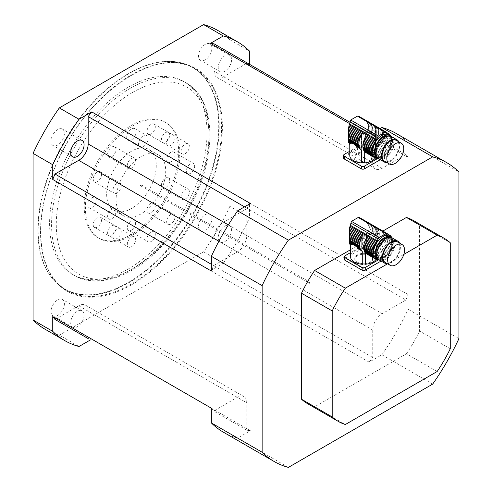 <?xml version="1.0" encoding="UTF-8"?>
<svg xmlns="http://www.w3.org/2000/svg" width="492" height="492" viewBox="0 0 492 492"><rect width="100%" height="100%" fill="white"/><g stroke="black" fill="none" stroke-linecap="round" stroke-linejoin="round"><path stroke-width="0.37" stroke-dasharray="2.46 1.84" d="M375.839 140.405L376.466 140.767A13.911 8.032 -60 0 1 376.318 141.069L376.011 141.721L375.525 138.898L376.946 139.716A13.911 8.032 -60 0 0 377.401 138.572A1.894 1.095 -60 0 1 377.758 137.508L374.246 135.478L374.996 137.182L377.401 138.572M375.525 138.898L374.996 137.182M376.466 140.767A1.894 1.095 -60 0 1 376.946 139.716M374.246 135.478C373.084 133.227 371.54 132.336 369.615 132.803L366.657 131.093L367.339 130.165L378.071 136.358A13.911 8.032 -60 0 1 377.758 137.508M367.339 130.165L367.838 129.279L378.293 135.318A1.894 1.095 -60 0 0 378.071 136.358M367.838 129.279L368.225 128.295L378.459 134.205A13.911 8.032 -60 0 1 378.293 135.318M368.225 128.295L368.416 127.366L378.539 133.215A1.894 1.095 -60 0 0 378.459 134.205M368.416 127.366L368.416 126.081L378.539 131.93A13.911 8.032 -60 0 1 378.539 133.215M368.416 126.081L368.225 125.116L378.459 131.026A1.894 1.095 -60 0 0 378.539 131.93M368.225 125.116L367.838 124.076L378.293 130.109A13.911 8.032 -60 0 1 378.459 131.026M367.838 124.076L367.339 123.123L378.071 129.322A1.894 1.095 -60 0 0 378.293 130.109M367.339 123.123L366.657 122.133L377.758 128.541A13.911 8.032 -60 0 1 378.071 129.322M366.657 122.133L365.919 121.26L377.401 127.889A1.894 1.095 -60 0 0 377.758 128.541M365.919 121.26L365.015 120.38L376.946 127.268A13.911 8.032 -60 0 1 377.401 127.889M376.798 127.2L364.117 119.636L376.466 126.77A1.894 1.095 -60 0 0 376.798 127.2A1.894 1.095 -60 0 0 376.946 127.268M364.117 119.636L376.318 126.641A13.911 8.032 -60 0 1 376.466 126.77M363.078 118.929L375.703 126.333M375.581 126.161L387.579 133.258M359.843 148.836L359.074 148.393M350.273 143.313L349.953 143.344L350.273 143.313M349.757 143.344L349.953 143.049L348.933 142.852L349.707 143.301M350.261 142.834L349.209 142.871L350.261 142.834L351.755 141.905M353.57 140.847L353.908 140.65L353.57 140.847M356.841 138.984L365.439 134.402L369.615 132.803M376.011 141.721L376.011 154.519A2.786 1.605 0 0 0 375.501 155.441A2.786 1.605 0 0 0 375.974 156.339A13.192 7.614 180 0 1 375.23 158.037M349.707 144.42A13.192 7.614 180 0 1 349.769 143.67L349.769 154.58A13.192 7.614 180 0 1 361.595 147.754L361.595 136.844A13.192 7.614 180 0 1 364.203 136.844L364.203 147.754A13.192 7.614 180 0 1 376.011 154.519M349.978 142.674L350.648 142.582M350.464 142.477L351.177 142.256M351.706 141.874L351.073 142.194M373.311 150.829L371.884 151.8L381.571 157.397A13.911 8.032 -60 0 0 382.241 157.01A1.894 1.095 -60 0 1 383.065 156.462L373.311 150.829L374.037 150.066L383.944 155.786A13.911 8.032 -60 0 1 383.065 156.462M372.555 151.413L382.241 157.01M375.531 147.2L374.615 149.248L384.744 155.091A13.911 8.032 -60 0 0 385.58 154.26A1.894 1.095 -60 0 1 386.331 153.436L375.531 147.2L375.845 145.976L387.112 152.483A13.911 8.032 -60 0 1 386.331 153.436M375.144 148.24L385.58 154.26M359.111 137.723L357.998 138.338M361.54 136.401L360.98 136.075L359.947 136.801L360.359 137.04M375.974 156.339L375.974 145.085L387.794 151.554A13.911 8.032 -60 0 0 388.483 150.503A1.894 1.095 -60 0 1 389.067 149.5L379.775 144.131L380.254 143.338A13.911 8.032 120 0 0 380.402 143.043L389.652 148.381A13.911 8.032 -60 0 1 389.067 149.5M377.542 145.638L378.945 144.999L388.483 150.503M364.086 135.072L363.078 134.494L362.081 135.263L362.856 135.706M366.718 133.812L365.015 132.834L364.117 133.639L365.439 134.402M381.337 140.841A13.911 8.032 120 0 1 380.882 141.991L390.131 147.329A13.911 8.032 -60 0 0 390.587 146.179A1.894 1.095 -60 0 1 390.943 145.122L381.694 139.777A1.894 1.095 120 0 0 381.337 140.841L390.587 146.179M366.657 131.093L365.919 131.936L368.157 133.234M375.507 156.942A12.804 7.392 120 0 0 388.311 149.55A12.804 7.392 120 0 0 388.311 134.765M390.623 136.21A12.804 7.392 -60 0 1 391.614 146.653A12.804 7.392 -60 0 1 383.483 157.212A12.804 7.392 -60 0 1 377.918 158.221M365.796 152.588L374.769 157.772M376.466 158.356L364.64 151.622L376.023 158.35M378.231 158.51L367.795 152.483L365.242 151.862L376.589 158.412M366.681 152.317L377.481 158.547M367.795 152.483L368.951 152.52L379.074 158.363A13.911 8.032 -60 0 1 378.268 158.504M379.074 158.363A1.894 1.095 -60 0 1 379.873 158.141L369.966 152.422L368.951 152.52M369.966 152.422L370.999 152.163L380.753 157.797A13.911 8.032 -60 0 1 379.873 158.141M380.753 157.797A1.894 1.095 -60 0 1 381.571 157.397M371.884 151.8L370.999 152.163M383.944 155.786A1.894 1.095 -60 0 1 384.744 155.091M374.615 149.248L374.037 150.066M356.737 138.922L357.819 138.234M358.834 137.563L359.947 136.801M387.112 152.483A1.894 1.095 -60 0 1 387.794 151.554M375.974 145.085L375.845 145.976M360.98 136.075L362.081 135.263M378.945 144.999L379.775 144.131M363.078 134.494L364.117 133.639M389.652 148.381A1.894 1.095 -60 0 1 390.131 147.329M380.882 141.991A1.894 1.095 120 0 0 380.402 143.043M365.015 132.834L365.919 131.936M381.694 139.777A13.911 8.032 120 0 0 382.007 138.633L391.257 143.971A13.911 8.032 -60 0 1 390.943 145.122M391.257 143.971A1.894 1.095 -60 0 1 391.478 142.926L382.229 137.588A1.894 1.095 120 0 0 382.007 138.633M382.229 137.588A13.911 8.032 120 0 0 382.395 136.481L391.644 141.819A13.911 8.032 -60 0 1 391.478 142.926M391.644 141.819A1.894 1.095 -60 0 1 391.724 140.829L382.475 135.484A1.894 1.095 120 0 0 382.395 136.481M382.475 135.484A13.911 8.032 120 0 0 382.475 134.199L391.724 139.537A13.911 8.032 -60 0 1 391.724 140.829M391.724 139.537A1.894 1.095 -60 0 1 391.644 138.639L382.395 133.301A1.894 1.095 120 0 0 382.475 134.199M382.395 133.301A13.911 8.032 120 0 0 382.229 132.385L391.478 137.723A13.911 8.032 -60 0 1 391.644 138.639M391.478 137.723A1.894 1.095 -60 0 1 391.257 136.936L382.007 131.598A1.894 1.095 120 0 0 382.229 132.385M382.007 131.598A13.911 8.032 120 0 0 381.694 130.81L390.943 136.155M391.042 136.376A13.911 8.032 -60 0 1 391.257 136.936M381.694 130.81A1.894 1.095 120 0 1 381.337 130.159L390.587 135.503M381.337 130.159A13.911 8.032 120 0 0 380.882 129.537L389.849 134.716M380.882 129.537A1.894 1.095 120 0 1 380.734 129.476A1.894 1.095 120 0 1 380.402 129.039L389.652 134.384M380.402 129.039A13.911 8.032 120 0 0 380.254 128.916L386.909 132.686M376.755 127.016L386.952 132.729M386.423 132.25L358.957 116.389L387.382 133.117M385.058 157.212A11.691 6.747 120 0 0 392.69 146.911A11.691 6.747 120 0 0 390.9 137.545A11.691 6.747 120 0 0 379.209 144.297A11.691 6.747 120 0 0 379.209 157.797A11.691 6.747 120 0 0 385.058 157.212M376.423 155.804A11.691 6.747 120 0 0 377.635 156.886A11.691 6.747 120 0 0 383.483 156.308A11.691 6.747 120 0 0 391.115 146.007A11.691 6.747 120 0 0 389.326 136.641A11.691 6.747 120 0 0 387.782 136.13M391.46 136.585A12.804 7.392 -60 0 1 393.422 146.844A12.804 7.392 -60 0 1 385.058 158.123A12.804 7.392 -60 0 1 378.656 158.756M384.584 161.216A11.968 6.906 120 0 0 390.568 160.626A11.968 6.906 120 0 0 398.385 150.078A11.968 6.906 120 0 0 396.552 140.491M398.821 141.801A12.804 7.392 -60 0 1 390.568 161.302A12.804 7.392 -60 0 1 386.853 162.526M364.474 144.562A2.226 1.285 0 0 0 361.325 144.562L361.325 147.286A2.226 1.285 180 0 1 364.474 147.286L364.474 144.562L381.552 154.42L381.552 157.151A2.226 1.285 180 0 1 382.204 158.055A2.226 1.285 180 0 1 381.552 158.965L380.285 159.697M364.474 147.286L381.552 157.151M381.552 158.965L381.552 156.241L377.671 158.479M361.325 147.286L344.24 157.151L344.24 154.42M361.325 144.562L349.769 151.228M349.769 154.58A2.786 1.605 180 0 1 350.095 155.331A2.786 1.605 180 0 1 349.769 156.081M361.595 147.754A2.786 1.605 0 0 0 364.203 147.754M381.552 156.241A2.226 1.285 0 0 0 382.204 155.331A2.226 1.285 0 0 0 381.552 154.42M369.197 154.42A8.905 5.141 0 0 0 359.486 153.307A8.905 5.141 0 0 0 353.988 158.055A8.905 5.141 0 0 0 362.899 163.196A8.905 5.141 0 0 0 371.804 158.055A8.905 5.141 0 0 0 369.197 154.42M343.588 158.055A2.226 1.285 180 0 1 344.24 157.151M361.595 136.844A2.786 1.605 0 0 0 364.203 136.844M349.769 143.67A2.786 1.605 180 0 1 350.095 144.42A2.786 1.605 180 0 1 349.769 145.177M369.197 153.51A8.905 5.141 0 0 0 359.486 152.397A8.905 5.141 0 0 0 353.988 157.151A8.905 5.141 0 0 0 362.899 162.292A8.905 5.141 0 0 0 371.804 157.151A8.905 5.141 0 0 0 369.197 153.51M376.626 241.757L377.253 242.119A13.911 8.032 -60 0 1 377.106 242.415L376.798 243.066L376.312 240.244L377.733 241.068A13.911 8.032 -60 0 0 378.188 239.918A1.894 1.095 -60 0 1 378.545 238.854L375.033 236.83L375.783 238.528L378.188 239.918M376.312 240.244L375.783 238.528M377.253 242.119A1.894 1.095 -60 0 1 377.733 241.068M375.033 236.83C373.871 234.573 372.327 233.682 370.402 234.155L367.444 232.445L368.127 231.511L378.858 237.71A13.911 8.032 -60 0 1 378.545 238.854M368.127 231.511L368.625 230.631L379.08 236.664A1.894 1.095 -60 0 0 378.858 237.71M368.625 230.631L369.012 229.647L379.246 235.557A13.911 8.032 -60 0 1 379.08 236.664M369.012 229.647L369.203 228.718L379.326 234.561A1.894 1.095 -60 0 0 379.246 235.557M369.203 228.718L369.203 227.427L379.326 233.276A13.911 8.032 -60 0 1 379.326 234.561M369.203 227.427L369.012 226.468L379.246 232.378A1.894 1.095 -60 0 0 379.326 233.276M369.012 226.468L368.625 225.422L379.08 231.461A13.911 8.032 -60 0 1 379.246 232.378M368.625 225.422L368.127 224.475L378.858 230.674A1.894 1.095 -60 0 0 379.08 231.461M368.127 224.475L367.444 223.479L378.545 229.887A13.911 8.032 -60 0 1 378.858 230.674M367.444 223.479L366.706 222.605L378.188 229.235A1.894 1.095 -60 0 0 378.545 229.887M366.706 222.605L365.802 221.726L377.733 228.614A13.911 8.032 -60 0 1 378.188 229.235M377.585 228.552L364.904 220.988L377.253 228.116A1.894 1.095 -60 0 0 377.585 228.552A1.894 1.095 -60 0 0 377.733 228.614M364.904 220.988L377.106 227.993A13.911 8.032 -60 0 1 377.253 228.116M363.865 220.281L376.491 227.685M376.368 227.513L388.366 234.61M360.63 250.188L359.861 249.739M351.06 244.659L350.741 244.696L351.06 244.659M350.562 244.542L349.541 244.112L350.562 244.542M351.048 244.18L349.997 244.216L351.048 244.18L352.543 243.257M354.357 242.199L354.695 241.996L354.357 242.199M357.629 240.336L366.226 235.754L370.402 234.155M376.798 243.066L376.798 255.865A2.786 1.605 0 0 0 376.288 256.793A2.786 1.605 0 0 0 376.761 257.685A13.192 7.614 180 0 1 376.017 259.382M350.495 245.772A13.192 7.614 180 0 1 350.556 245.016L350.556 255.926A13.192 7.614 180 0 1 362.383 249.1L362.383 238.19A13.192 7.614 180 0 1 364.99 238.19L364.99 249.1A13.192 7.614 180 0 1 376.798 255.865M350.765 244.02L351.436 243.934M351.251 243.829L351.964 243.608M352.493 243.226L351.86 243.546M374.098 252.181L372.672 253.152L382.358 258.743A13.911 8.032 -60 0 0 383.028 258.355A1.894 1.095 -60 0 1 383.852 257.814L374.098 252.181L374.824 251.418L384.732 257.138A13.911 8.032 -60 0 1 383.852 257.814M373.342 252.765L383.028 258.355M376.318 248.552L375.402 250.594L385.531 256.437A13.911 8.032 -60 0 0 386.368 255.612A1.894 1.095 -60 0 1 387.118 254.788L376.318 248.552L376.632 247.328L387.899 253.835A13.911 8.032 -60 0 1 387.118 254.788M375.931 249.585L386.368 255.612M359.898 239.069L358.785 239.684M362.327 237.747L361.768 237.421L360.734 238.153L361.146 238.386M376.761 257.685L376.761 246.43L388.582 252.9A13.911 8.032 -60 0 0 389.27 251.849A1.894 1.095 -60 0 1 389.855 250.846L380.562 245.477L381.042 244.69A13.911 8.032 120 0 0 381.189 244.389L390.439 249.727A13.911 8.032 -60 0 1 389.855 250.846M378.33 246.99L379.732 246.344L389.27 251.849M364.873 236.424L363.865 235.84L362.868 236.609L363.643 237.058M367.506 235.164L365.802 234.18L364.904 234.985L366.226 235.754M382.124 242.193A13.911 8.032 120 0 1 381.669 243.337L390.919 248.681A13.911 8.032 -60 0 0 391.374 247.531A1.894 1.095 -60 0 1 391.73 246.467L382.481 241.129A1.894 1.095 120 0 0 382.124 242.193L391.374 247.531M367.444 232.445L366.706 233.288L368.945 234.579M376.294 258.288A12.804 7.392 120 0 0 389.098 250.895A12.804 7.392 120 0 0 389.098 236.117M391.411 237.562A12.804 7.392 -60 0 1 392.401 247.999A12.804 7.392 -60 0 1 384.27 258.564A12.804 7.392 -60 0 1 378.705 259.567M366.583 253.94L375.556 259.118M377.253 259.702L365.427 252.974L376.811 259.696M379.018 259.856L368.582 253.829L366.03 253.208L377.376 259.758M367.469 253.663L378.268 259.899M368.582 253.829L369.738 253.866L379.861 259.714A13.911 8.032 -60 0 1 379.055 259.856M379.861 259.714A1.894 1.095 -60 0 1 380.66 259.487L370.753 253.767L369.738 253.866M370.753 253.767L371.786 253.515L381.54 259.149A13.911 8.032 -60 0 1 380.66 259.487M381.54 259.149A1.894 1.095 -60 0 1 382.358 258.743M372.672 253.152L371.786 253.515M384.732 257.138A1.894 1.095 -60 0 1 385.531 256.437M375.402 250.594L374.824 251.418M357.524 240.274L358.606 239.579M359.621 238.909L360.734 238.153M387.899 253.835A1.894 1.095 -60 0 1 388.582 252.9M376.761 246.43L376.632 247.328M361.768 237.421L362.868 236.609M379.732 246.344L380.562 245.477M363.865 235.84L364.904 234.985M390.439 249.727A1.894 1.095 -60 0 1 390.919 248.681M381.669 243.337A1.894 1.095 120 0 0 381.189 244.389M365.802 234.18L366.706 233.288M382.481 241.129A13.911 8.032 120 0 0 382.794 239.979L392.044 245.323A13.911 8.032 -60 0 1 391.73 246.467M392.044 245.323A1.894 1.095 -60 0 1 392.265 244.278L383.016 238.94A1.894 1.095 120 0 0 382.794 239.979M383.016 238.94A13.911 8.032 120 0 0 383.182 237.827L392.432 243.171A13.911 8.032 -60 0 1 392.265 244.278M392.432 243.171A1.894 1.095 -60 0 1 392.511 242.175L383.262 236.837A1.894 1.095 120 0 0 383.182 237.827M383.262 236.837A13.911 8.032 120 0 0 383.262 235.551L392.511 240.889A13.911 8.032 -60 0 1 392.511 242.175M392.511 240.889A1.894 1.095 -60 0 1 392.432 239.991L383.182 234.647A1.894 1.095 120 0 0 383.262 235.551M383.182 234.647A13.911 8.032 120 0 0 383.016 233.731L392.265 239.069A13.911 8.032 -60 0 1 392.432 239.991M392.265 239.069A1.894 1.095 -60 0 1 392.044 238.282L382.794 232.944A1.894 1.095 120 0 0 383.016 233.731M382.794 232.944A13.911 8.032 120 0 0 382.481 232.162L391.73 237.501M391.829 237.722A13.911 8.032 -60 0 1 392.044 238.282M382.481 232.162A1.894 1.095 120 0 1 382.124 231.511L391.374 236.849M382.124 231.511A13.911 8.032 120 0 0 381.669 230.889L390.636 236.062M381.669 230.889A1.894 1.095 120 0 1 381.521 230.822A1.894 1.095 120 0 1 381.189 230.391L390.439 235.73M381.189 230.391A13.911 8.032 120 0 0 381.042 230.262L387.696 234.038M377.542 228.362L387.739 234.075M387.21 233.595L359.744 217.741L388.17 234.469M385.845 258.564A11.691 6.747 120 0 0 393.477 248.263A11.691 6.747 120 0 0 391.687 238.897A11.691 6.747 120 0 0 379.996 245.643A11.691 6.747 120 0 0 379.996 259.143A11.691 6.747 120 0 0 385.845 258.564M377.21 257.15A11.691 6.747 120 0 0 378.422 258.232A11.691 6.747 120 0 0 384.27 257.654A11.691 6.747 120 0 0 391.903 247.353A11.691 6.747 120 0 0 390.113 237.987A11.691 6.747 120 0 0 388.569 237.476M392.247 237.931A12.804 7.392 -60 0 1 394.209 248.189A12.804 7.392 -60 0 1 385.845 259.475A12.804 7.392 -60 0 1 379.443 260.108M385.371 262.562A11.968 6.906 120 0 0 391.355 261.972A11.968 6.906 120 0 0 399.172 251.424A11.968 6.906 120 0 0 397.339 241.836M399.609 243.146A12.804 7.392 -60 0 1 391.355 262.654A12.804 7.392 -60 0 1 387.641 263.878M365.261 245.908A2.226 1.285 0 0 0 362.112 245.908L362.112 248.632A2.226 1.285 180 0 1 365.261 248.632L365.261 245.908L382.339 255.772L382.339 258.497A2.226 1.285 180 0 1 382.991 259.407A2.226 1.285 180 0 1 382.339 260.317L381.072 261.049M365.261 248.632L382.339 258.497M382.339 260.317L382.339 257.587L378.459 259.831M362.112 248.632L345.027 258.497L345.027 255.772M362.112 245.908L350.556 252.581M350.556 255.926A2.786 1.605 180 0 1 350.882 256.676A2.786 1.605 180 0 1 350.556 257.433M362.383 249.1A2.786 1.605 0 0 0 364.99 249.1M382.339 257.587A2.226 1.285 0 0 0 382.991 256.676A2.226 1.285 0 0 0 382.339 255.772M369.984 255.772A8.905 5.141 0 0 0 360.273 254.653A8.905 5.141 0 0 0 354.775 259.407A8.905 5.141 0 0 0 363.686 264.548A8.905 5.141 0 0 0 372.592 259.407A8.905 5.141 0 0 0 369.984 255.772M344.375 259.407A2.226 1.285 180 0 1 345.027 258.497M362.383 238.19A2.786 1.605 0 0 0 364.99 238.19M350.556 245.016A2.786 1.605 180 0 1 350.882 245.772A2.786 1.605 180 0 1 350.556 246.523M369.984 254.862A8.905 5.141 0 0 0 360.273 253.749A8.905 5.141 0 0 0 354.775 258.497A8.905 5.141 0 0 0 363.686 263.638A8.905 5.141 0 0 0 372.592 258.497A8.905 5.141 0 0 0 369.984 254.862M437.136 371.522L406.435 353.797L314.634 406.798L345.335 424.522M382.862 231.068L350.556 249.715M403.815 254.413L387.413 263.884M450.272 348.767L419.571 331.042L419.571 225.041L450.272 242.765M249.542 64.317L249.542 65.854L408.157 157.434L408.157 142.692L458.931 172.009M458.931 338.625L408.157 309.308L408.157 294.573L249.542 202.999L249.542 217.735L229.862 206.369L229.862 39.754L249.542 51.119M432.683 384.092L381.909 354.781L369.148 362.149L210.527 270.569A162.532 93.837 120 0 0 214.118 265.889L214.118 238.503A13.358 7.712 -60 0 1 223.565 222.144L382.179 313.718A13.358 7.712 -60 0 0 372.739 330.077L372.739 357.469A162.532 93.837 120 0 1 369.148 362.149M288.386 467.4L237.618 438.089L250.379 430.715L91.758 339.142L90.43 339.911M210.527 270.569L223.288 263.202L203.614 251.843L59.317 335.15L78.997 346.509M380.107 128.578L369.148 134.906L349.461 123.541M250.379 203.479A162.532 93.837 120 0 0 246.787 208.159L246.787 235.545A13.358 7.712 -60 0 1 237.341 251.91L213.62 265.6A162.532 93.837 120 0 0 211.363 271.049M223.485 432.247A172.551 99.624 120 0 0 237.618 438.089M211.363 408.194A162.532 93.837 120 0 0 213.62 411.035L237.341 397.339A13.358 7.712 -60 0 1 244.02 396.681A13.358 7.712 -60 0 1 246.787 402.794L246.787 430.18A162.532 93.837 120 0 0 250.379 430.715M381.909 354.781A172.551 99.624 120 0 0 408.157 309.308M249.542 202.999A162.532 93.837 120 0 1 247.285 208.448L405.9 300.022L382.179 313.718M405.9 300.022A162.532 93.837 120 0 0 408.157 294.573M408.157 142.692A172.551 99.624 120 0 0 396.035 133.375M408.157 157.434A162.532 93.837 120 0 0 405.9 154.593L382.179 168.282A13.358 7.712 -60 0 1 375.501 168.947A13.358 7.712 -60 0 1 372.739 162.827L372.739 135.441A162.532 93.837 120 0 0 369.148 134.906M419.571 225.041A105.755 61.057 120 0 0 413.415 220.539M406.435 353.797A105.755 61.057 120 0 0 419.571 331.042M307.654 403.717A105.755 61.057 120 0 0 314.634 406.798M217.741 30.436A172.551 99.624 -60 0 1 229.862 39.754M205.219 59.858A9.465 5.461 -60 0 1 200.484 60.325A9.465 5.461 -60 0 1 200.484 49.397A9.465 5.461 -60 0 1 209.949 43.936A9.465 5.461 -60 0 1 211.4 51.519A9.465 5.461 -60 0 1 205.219 59.858M224.899 71.217A9.465 5.461 -60 0 1 220.164 71.691A9.465 5.461 -60 0 1 220.164 60.762A9.465 5.461 -60 0 1 229.629 55.301A9.465 5.461 -60 0 1 231.591 59.63A9.465 5.461 -60 0 1 224.899 71.217M223.288 263.202A172.551 99.624 120 0 0 249.542 217.735M229.862 206.369A172.551 99.624 -60 0 1 203.614 251.843M205.219 214.727A9.465 5.461 -60 0 1 209.949 214.26A9.465 5.461 -60 0 1 211.4 221.843A9.465 5.461 -60 0 1 205.219 230.182A9.465 5.461 -60 0 1 200.484 230.65A9.465 5.461 -60 0 1 199.039 223.067A9.465 5.461 -60 0 1 205.219 214.727M224.899 226.092A9.465 5.461 -60 0 1 229.629 225.625A9.465 5.461 -60 0 1 229.629 236.547A9.465 5.461 -60 0 1 220.164 242.015A9.465 5.461 -60 0 1 218.712 234.432A9.465 5.461 -60 0 1 224.899 226.092M59.317 335.15A172.551 99.624 -60 0 1 45.19 329.308M64.403 303.755A9.465 5.461 -60 0 1 57.712 315.341A9.465 5.461 -60 0 1 52.982 315.809A9.465 5.461 -60 0 1 52.982 304.886A9.465 5.461 -60 0 1 62.441 299.419A9.465 5.461 -60 0 1 64.403 303.755M84.083 315.114A9.465 5.461 -60 0 1 79.95 324.64A9.465 5.461 -60 0 1 72.662 327.174A9.465 5.461 -60 0 1 72.662 316.245A9.465 5.461 -60 0 1 82.121 310.784A9.465 5.461 -60 0 1 84.083 315.114M57.712 145.017A9.465 5.461 -60 0 1 52.982 145.484A9.465 5.461 -60 0 1 52.982 134.562A9.465 5.461 -60 0 1 62.441 129.095A9.465 5.461 -60 0 1 63.892 136.678A9.465 5.461 -60 0 1 57.712 145.017M128.314 282.463A127.871 73.831 -60 0 1 53.425 279.8A127.871 73.831 -60 0 1 64.378 141.142A127.871 73.831 -60 0 1 178.983 62.324A127.871 73.831 -60 0 1 214.77 158.738A127.871 73.831 -60 0 1 128.314 282.463M128.314 87.158A111.327 64.274 120 0 0 55.59 185.263A111.327 64.274 120 0 0 72.656 274.468A111.327 64.274 120 0 0 183.977 210.195A111.327 64.274 120 0 0 183.977 81.647A111.327 64.274 120 0 0 128.314 87.158M128.707 282.814A128.025 73.917 120 0 0 212.347 169.998A128.025 73.917 120 0 0 192.723 67.41A128.025 73.917 120 0 0 179.432 62.416A128.025 73.917 120 0 0 64.698 141.327A128.025 73.917 120 0 0 53.733 280.145A128.025 73.917 120 0 0 64.698 289.155A128.025 73.917 120 0 0 128.707 282.814M132.643 235.096A66.795 38.567 -60 0 1 99.249 238.399A66.795 38.567 -60 0 1 99.249 161.271A66.795 38.567 -60 0 1 166.044 122.711A66.795 38.567 -60 0 1 176.284 176.234A66.795 38.567 -60 0 1 132.643 235.096M244.53 206.855L246.787 208.159M211.363 264.296L213.62 265.6M55.006 319.456L78.726 305.766A13.358 7.712 -60 0 1 85.405 305.101A13.358 7.712 -60 0 1 88.173 311.221L246.787 402.794M88.173 311.221L88.173 338.607A162.532 93.837 120 0 0 91.758 339.142M246.787 430.18L213.62 411.035M247.285 208.448L223.565 222.144M214.118 265.889L372.739 357.469M249.542 65.854A162.532 93.837 120 0 0 247.285 63.013L223.565 76.709A13.358 7.712 -60 0 1 216.886 77.367A13.358 7.712 -60 0 1 214.118 71.254L372.739 162.827M214.118 43.868L214.118 71.254M247.285 63.013L405.9 154.593M349.781 122.188L372.739 135.441M131.462 234.413A66.795 38.567 -60 0 1 98.068 237.722A66.795 38.567 -60 0 1 98.068 160.595A66.795 38.567 -60 0 1 164.863 122.028A66.795 38.567 -60 0 1 175.103 175.552A66.795 38.567 -60 0 1 131.462 234.413M131.462 151.241A35.067 20.246 120 0 0 108.554 182.145A35.067 20.246 120 0 0 113.929 210.244A35.067 20.246 120 0 0 148.996 189.998A35.067 20.246 120 0 0 148.996 149.506A35.067 20.246 120 0 0 131.462 151.241M108.178 151.554A5.886 3.401 120 0 0 108.843 156.979A5.886 3.401 120 0 0 114.728 153.578A5.886 3.401 120 0 0 114.728 146.776A5.886 3.401 120 0 0 108.178 151.554M93.216 179.236A5.886 3.401 120 0 0 94.433 181.929A5.886 3.401 120 0 0 100.325 178.528A5.886 3.401 120 0 0 100.325 171.726A5.886 3.401 120 0 0 95.786 173.307A5.886 3.401 120 0 0 93.216 179.236M88.499 207.083A5.886 3.401 120 0 0 89.163 207.698A5.886 3.401 120 0 0 95.048 204.297A5.886 3.401 120 0 0 95.048 197.495A5.886 3.401 120 0 0 89.569 200.244A5.886 3.401 120 0 0 88.499 207.083M95.294 227.642A5.886 3.401 120 0 0 100.682 223.294A5.886 3.401 120 0 0 100.325 217.175A5.886 3.401 120 0 0 94.433 220.576A5.886 3.401 120 0 0 94.433 227.378A5.886 3.401 120 0 0 95.294 227.642M111.782 235.404A5.886 3.401 120 0 0 115.632 230.213A5.886 3.401 120 0 0 114.728 225.496A5.886 3.401 120 0 0 108.843 228.897A5.886 3.401 120 0 0 108.843 235.693A5.886 3.401 120 0 0 111.782 235.404M133.547 228.282A5.886 3.401 120 0 0 134.408 220.225A5.886 3.401 120 0 0 128.523 223.62A5.886 3.401 120 0 0 128.523 230.422A5.886 3.401 120 0 0 133.547 228.282M154.752 208.196A5.886 3.401 120 0 0 154.088 202.772A5.886 3.401 120 0 0 148.203 206.173A5.886 3.401 120 0 0 148.203 212.968A5.886 3.401 120 0 0 154.752 208.196M169.715 180.515A5.886 3.401 120 0 0 168.498 177.821A5.886 3.401 120 0 0 162.606 181.216A5.886 3.401 120 0 0 162.606 188.018A5.886 3.401 120 0 0 167.145 186.443A5.886 3.401 120 0 0 169.715 180.515M174.432 152.661A5.886 3.401 120 0 0 173.768 152.053A5.886 3.401 120 0 0 167.883 155.447A5.886 3.401 120 0 0 167.883 162.249A5.886 3.401 120 0 0 173.356 159.5A5.886 3.401 120 0 0 174.432 152.661M167.631 132.102A5.886 3.401 120 0 0 162.249 136.45A5.886 3.401 120 0 0 162.606 142.569A5.886 3.401 120 0 0 168.498 139.168A5.886 3.401 120 0 0 168.498 132.373A5.886 3.401 120 0 0 167.631 132.102M151.142 124.347A5.886 3.401 120 0 0 147.299 129.531A5.886 3.401 120 0 0 148.203 134.255A5.886 3.401 120 0 0 154.088 130.854A5.886 3.401 120 0 0 154.088 124.052A5.886 3.401 120 0 0 151.142 124.347M131.462 128.972A6.679 3.856 120 0 0 127.102 134.857A6.679 3.856 120 0 0 128.123 140.208A6.679 3.856 120 0 0 134.802 136.352A6.679 3.856 120 0 0 134.802 128.64A6.679 3.856 120 0 0 131.462 128.972M143.27 135.792A6.679 3.856 120 0 0 138.91 141.678A6.679 3.856 120 0 0 139.931 147.028A6.679 3.856 120 0 0 143.27 146.696A6.679 3.856 120 0 0 147.637 140.81A6.679 3.856 120 0 0 146.61 135.46A6.679 3.856 120 0 0 143.27 135.792M170.822 135.706A5.886 3.401 120 0 0 166.979 140.897A5.886 3.401 120 0 0 167.883 145.614A5.886 3.401 120 0 0 170.822 145.325A5.886 3.401 120 0 0 174.672 140.134A5.886 3.401 120 0 0 173.768 135.417A5.886 3.401 120 0 0 170.822 135.706M187.311 143.467A5.886 3.401 120 0 0 181.929 147.815A5.886 3.401 120 0 0 182.286 153.935A5.886 3.401 120 0 0 183.147 154.199A5.886 3.401 120 0 0 188.534 149.851A5.886 3.401 120 0 0 188.178 143.732A5.886 3.401 120 0 0 187.311 143.467M194.112 164.027A5.886 3.401 120 0 0 193.448 163.412A5.886 3.401 120 0 0 187.969 166.161A5.886 3.401 120 0 0 186.898 173A5.886 3.401 120 0 0 187.557 173.614A5.886 3.401 120 0 0 193.036 170.865A5.886 3.401 120 0 0 194.112 164.027M189.395 191.874A5.886 3.401 120 0 0 188.178 189.18A5.886 3.401 120 0 0 183.639 190.761A5.886 3.401 120 0 0 181.068 196.683A5.886 3.401 120 0 0 182.286 199.383A5.886 3.401 120 0 0 186.825 197.802A5.886 3.401 120 0 0 189.395 191.874M174.432 219.555A5.886 3.401 120 0 0 173.768 214.131A5.886 3.401 120 0 0 167.218 218.909A5.886 3.401 120 0 0 167.883 224.334A5.886 3.401 120 0 0 174.432 219.555M153.227 239.647A5.886 3.401 120 0 0 154.088 231.584A5.886 3.401 120 0 0 149.064 233.725A5.886 3.401 120 0 0 148.203 241.781A5.886 3.401 120 0 0 153.227 239.647M131.462 246.763A5.886 3.401 120 0 0 135.312 241.578A5.886 3.401 120 0 0 134.408 236.855A5.886 3.401 120 0 0 131.462 237.15A5.886 3.401 120 0 0 127.619 242.341A5.886 3.401 120 0 0 128.523 247.058A5.886 3.401 120 0 0 131.462 246.763M114.974 239.007A5.886 3.401 120 0 0 120.362 234.659A5.886 3.401 120 0 0 120.005 228.54A5.886 3.401 120 0 0 119.138 228.276A5.886 3.401 120 0 0 113.757 232.618A5.886 3.401 120 0 0 114.113 238.737A5.886 3.401 120 0 0 114.974 239.007M108.178 218.448A5.886 3.401 120 0 0 108.843 219.057A5.886 3.401 120 0 0 114.322 216.308A5.886 3.401 120 0 0 115.392 209.475A5.886 3.401 120 0 0 114.728 208.86A5.886 3.401 120 0 0 109.249 211.609A5.886 3.401 120 0 0 108.178 218.448M112.896 190.595A5.886 3.401 120 0 0 114.113 193.288A5.886 3.401 120 0 0 118.652 191.714A5.886 3.401 120 0 0 121.223 185.785A5.886 3.401 120 0 0 120.005 183.092A5.886 3.401 120 0 0 115.466 184.666A5.886 3.401 120 0 0 112.896 190.595M127.859 162.913A5.886 3.401 120 0 0 128.523 168.338A5.886 3.401 120 0 0 135.072 163.559A5.886 3.401 120 0 0 134.408 158.141A5.886 3.401 120 0 0 127.859 162.913M140.909 156.696A35.067 20.246 120 0 0 118 187.6A35.067 20.246 120 0 0 123.375 215.699A35.067 20.246 120 0 0 158.442 195.453A35.067 20.246 120 0 0 158.442 154.955A35.067 20.246 120 0 0 140.909 156.696M140.909 184.875A0.56 0.32 -60 0 1 141.192 185.49A0.56 0.32 -60 0 1 140.546 185.361A0.56 0.32 -60 0 1 140.909 184.875M309.763 282.359A0.56 0.32 120 0 0 309.486 283.294A0.56 0.32 120 0 0 309.763 282.359M377.635 127.483L387.358 133.098M365.064 137.686L365.064 152.114M376.318 126.641L376.318 141.069M380.254 143.338L380.254 128.916M378.422 228.829L388.145 234.444M365.851 239.032L365.851 253.46M377.106 227.993L377.106 242.415M381.042 244.69L381.042 230.262M131.462 284.862A128.578 74.237 120 0 0 210.201 81.924A128.578 74.237 120 0 0 52.724 172.84A128.578 74.237 120 0 0 131.462 284.862M131.069 284.179A128.025 73.917 -60 0 1 67.06 290.52A128.025 73.917 -60 0 1 67.06 142.692A128.025 73.917 -60 0 1 195.084 68.775A128.025 73.917 -60 0 1 214.709 171.364A128.025 73.917 -60 0 1 131.069 284.179M132.643 92.385A107.982 62.343 -60 0 1 198.774 186.462A107.982 62.343 -60 0 1 66.518 262.82A107.982 62.343 -60 0 1 132.643 92.385M130.282 88.296A111.327 64.274 120 0 0 57.558 186.394A111.327 64.274 120 0 0 74.624 275.6A111.327 64.274 120 0 0 185.945 211.326A111.327 64.274 120 0 0 185.945 82.785A111.327 64.274 120 0 0 130.282 88.296M228.337 224.893L246.787 235.545M218.891 241.258L237.341 251.91M78.726 305.766L237.341 397.339M214.118 238.503L372.739 330.077M223.565 76.709L382.179 168.282M359.498 148.615L360.648 149.279M364.584 151.548L373.834 156.893M348.853 142.711L349.714 143.203M349.48 142.76L349.917 143.012M348.582 142.311L350.15 143.215M365.673 152.422L375.095 157.858M380.734 129.476L389.978 134.814M379.301 128.406L388.717 133.849M360.661 117.717L375.962 126.555M377.635 156.886L379.209 157.797M389.326 136.641L390.9 137.545M382.204 158.055L382.204 155.331M365.876 134.993L365.876 152.575M375.501 126.18L375.501 155.441M350.095 155.331L350.095 144.42M371.804 158.055L371.804 157.151M353.988 158.055L353.988 157.151M360.285 249.961L361.436 250.625M365.372 252.9L374.621 258.238M349.64 244.057L350.501 244.555M350.267 244.112L350.704 244.358M349.369 243.663L350.937 244.567M366.46 253.767L375.882 259.204M381.521 230.822L390.765 236.166M380.088 229.758L389.504 235.194M361.448 219.069L376.749 227.901M378.422 258.232L379.996 259.143M390.113 237.987L391.687 238.897M382.991 259.407L382.991 256.676M366.663 236.345L366.663 253.921M376.288 227.532L376.288 256.793M350.882 256.676L350.882 245.772M372.592 259.407L372.592 258.497M354.775 259.407L354.775 258.497M229.629 55.301L209.949 43.936M220.164 71.691L200.484 60.325M229.629 225.625L209.949 214.26M220.164 242.015L200.484 230.65M82.121 310.784L62.441 299.419M72.662 327.174L52.982 315.809M82.121 140.46L62.441 129.095M72.662 156.85L52.982 145.484M64.698 289.155L67.06 290.52C38.499 275.169 32.263 223.872 53.068 172.255C80.128 98.314 156.505 43.019 195.084 68.775L192.723 67.41M72.656 274.468L74.624 275.6C95.553 287.98 126.807 278.902 153.584 254.259C168.233 240.84 180.601 224.641 190.693 205.656C217.495 156.247 216.449 99.316 185.945 82.785L183.977 81.647M53.425 279.8L53.733 280.145M178.983 62.324L179.432 62.416M85.405 305.101L244.02 396.681M216.886 77.367L375.501 168.947M166.044 122.711L164.863 122.028M99.249 238.399L98.068 237.722M128.123 140.208L139.931 147.028M134.802 128.64L146.61 135.46M148.203 134.255L167.883 145.614M154.088 124.052L173.768 135.417M162.606 142.569L182.286 153.935M168.498 132.373L188.178 143.732M167.883 162.249L187.557 173.614M173.768 152.053L193.448 163.412M162.606 188.018L182.286 199.383M168.498 177.821L188.178 189.18M148.203 212.968L167.883 224.334M154.088 202.772L173.768 214.131M128.523 230.422L148.203 241.781M134.408 220.225L154.088 231.584M108.843 235.693L128.523 247.058M114.728 225.496L134.408 236.855M94.433 227.378L114.113 238.737M100.325 217.175L120.005 228.54M89.163 207.698L108.843 219.057M95.048 197.495L114.728 208.86M94.433 181.929L114.113 193.288M100.325 171.726L120.005 183.092M108.843 156.979L128.523 168.338M114.728 146.776L134.408 158.141M113.929 210.244L123.375 215.699M148.996 149.506L158.442 154.955M140.632 185.81L309.486 283.294M141.192 184.844L310.04 282.328"/><path stroke-width="0.74" d="M375.23 158.037A13.192 7.614 180 0 1 364.64 162.883A2.786 1.605 0 0 0 361.485 162.901A13.192 7.614 180 0 1 349.769 156.081L349.769 145.177A13.192 7.614 180 0 1 349.707 144.42L349.707 143.313M361.485 162.901L361.485 150.109L361.128 149.839A13.911 8.032 -60 0 1 360.974 149.709L361.485 150.109M360.353 149.347L359.843 148.836M348.582 132.563L348.557 131.278L360.039 137.914A1.894 1.095 -60 0 1 359.683 138.972L348.582 132.563L348.637 133.922L359.369 140.122A1.894 1.095 -60 0 1 359.148 141.167L348.693 135.128L348.748 136.364L358.982 142.274A1.894 1.095 -60 0 1 358.902 143.264L348.779 137.422L348.779 138.707L358.902 144.556A1.894 1.095 -60 0 1 358.982 145.454L348.748 139.543L348.693 140.331L359.148 146.37A1.894 1.095 -60 0 1 359.369 147.157L348.637 140.958L348.582 141.53L351.546 143.24C352.709 143.215 354.252 144.107 356.177 145.915L360.495 149.217A1.894 1.095 -60 0 1 360.648 149.279A1.894 1.095 -60 0 1 360.974 149.709M351.546 143.24L349.757 143.344L348.625 142.582L349.953 143.344M357.635 147.2L360.039 148.59A1.894 1.095 -60 0 0 359.683 147.938A13.911 8.032 -60 0 1 359.369 147.157M356.177 145.915L359.683 147.938M359.369 140.122A13.911 8.032 -60 0 1 359.683 138.972M348.693 135.128L348.637 133.922M358.982 142.274A13.911 8.032 -60 0 1 359.148 141.167M348.779 137.422L348.748 136.364M358.902 144.556A13.911 8.032 -60 0 1 358.902 143.264M348.748 139.543L348.779 138.707M359.148 146.37A13.911 8.032 -60 0 1 358.982 145.454M348.637 140.958L348.693 140.331M360.495 149.217A13.911 8.032 -60 0 1 360.039 148.59M358.779 116.266L357.42 116.124L350.679 120.017L348.933 125.964L362.432 133.756L363.742 133.129L365.802 134.316L365.796 135.7L375.334 141.204A13.911 8.032 -60 0 1 375.986 140.202A3.339 1.931 -60 0 0 376.429 139.439L377.389 137.465A2.226 1.285 -60 0 1 378.539 136.1A77.914 44.987 -60 0 1 385.279 132.213A2.226 1.285 -60 0 1 386.294 132.151A2.226 1.285 -60 0 1 386.423 132.25L387.382 133.117A3.339 1.931 -60 0 0 387.579 133.258A3.339 1.931 -60 0 0 387.825 133.369A13.911 8.032 -60 0 1 388.483 133.609A1.894 1.095 -60 0 0 388.717 133.849A1.894 1.095 -60 0 0 389.067 133.935A13.911 8.032 -60 0 1 389.652 134.384A1.894 1.095 -60 0 0 389.978 134.814A1.894 1.095 -60 0 0 390.131 134.876A13.911 8.032 -60 0 1 390.587 135.503A1.894 1.095 -60 0 0 390.943 136.155A13.911 8.032 -60 0 1 391.042 136.376M348.754 127.2L348.625 128.584L360.974 135.712A13.911 8.032 -60 0 1 361.128 135.411L361.608 134.624L348.754 127.2L348.933 125.964M361.608 134.624L362.432 133.756M348.625 128.584L348.57 129.876L360.495 136.764A1.894 1.095 -60 0 0 360.974 135.712M360.039 137.914A13.911 8.032 -60 0 1 360.495 136.764M348.57 129.876L348.557 142.059M363.619 150.214L372.868 155.552A1.894 1.095 -60 0 1 373.225 156.204L363.975 150.866A1.894 1.095 120 0 0 363.619 150.214A13.911 8.032 120 0 1 363.305 149.433L372.555 154.771A1.894 1.095 -60 0 0 372.333 153.984A13.911 8.032 -60 0 1 372.167 153.067A1.894 1.095 -60 0 0 372.087 152.163A13.911 8.032 -60 0 1 372.087 150.878A1.894 1.095 -60 0 0 372.167 149.888A13.911 8.032 -60 0 1 372.333 148.775A1.894 1.095 -60 0 0 372.555 147.735A13.911 8.032 -60 0 1 372.868 146.585A1.894 1.095 -60 0 0 373.225 145.521A13.911 8.032 -60 0 1 373.68 144.377A1.894 1.095 -60 0 0 374.16 143.326A13.911 8.032 -60 0 1 374.744 142.206A1.894 1.095 -60 0 0 375.334 141.204M348.582 141.53L348.57 142.329L348.557 141.96L350.802 143.258M348.625 142.582L350.273 143.313M363.975 150.866A13.911 8.032 120 0 0 364.431 151.487L373.68 156.825A1.894 1.095 -60 0 1 373.834 156.893A1.894 1.095 -60 0 1 374.16 157.323L364.91 151.985A1.894 1.095 120 0 0 364.713 151.653L364.64 162.883M389.885 135.675L388.311 134.765A12.804 7.392 120 0 0 381.909 135.398A12.804 7.392 120 0 0 373.545 146.684A12.804 7.392 120 0 0 375.507 156.942L377.081 157.846A12.804 7.392 -60 0 1 375.119 147.588A12.804 7.392 -60 0 1 383.483 136.309A12.804 7.392 -60 0 1 389.885 135.675A12.804 7.392 -60 0 1 390.623 136.21M377.918 158.221A12.804 7.392 -60 0 1 377.081 157.846M372.868 146.585L363.619 141.247A1.894 1.095 120 0 0 363.975 140.183L373.225 145.521M363.619 141.247A13.911 8.032 120 0 0 363.305 142.391L372.555 147.735M363.305 142.391A1.894 1.095 120 0 1 363.084 143.436L372.333 148.775M363.084 143.436A13.911 8.032 120 0 0 362.918 144.543L372.167 149.888M362.918 144.543A1.894 1.095 120 0 1 362.838 145.54L372.087 150.878M362.838 145.54A13.911 8.032 120 0 0 362.838 146.825L372.087 152.163M362.838 146.825A1.894 1.095 120 0 1 362.918 147.723L372.167 153.067M362.918 147.723A13.911 8.032 120 0 0 363.084 148.639L372.333 153.984M363.305 149.433A1.894 1.095 120 0 0 363.084 148.639M372.868 155.552A13.911 8.032 -60 0 1 372.555 154.771M373.68 156.825A13.911 8.032 -60 0 1 373.225 156.204M364.91 151.985A13.911 8.032 120 0 0 365.064 152.114L374.744 157.772A13.911 8.032 -60 0 1 374.16 157.323M374.744 157.772A1.894 1.095 -60 0 1 375.095 157.858A1.894 1.095 -60 0 1 375.334 158.092L374.769 157.772M376.466 158.356L376.7 158.492A1.894 1.095 -60 0 0 376.589 158.412A1.894 1.095 -60 0 0 376.023 158.35A13.911 8.032 -60 0 1 375.334 158.092M378.268 158.504A13.911 8.032 -60 0 1 378.231 158.51A1.894 1.095 -60 0 0 377.481 158.547A13.911 8.032 -60 0 1 376.7 158.492M386.909 132.686L389.067 133.935M386.952 132.729L388.483 133.609M365.796 135.7L365.445 136.838L374.744 142.206M365.445 136.838L365.064 137.686A13.911 8.032 120 0 0 364.91 137.988L374.16 143.326M364.91 137.988A1.894 1.095 120 0 1 364.431 139.033L373.68 144.377M364.431 139.033A13.911 8.032 120 0 0 363.975 140.183M387.782 136.13A11.691 6.747 120 0 0 377.635 143.387A11.691 6.747 120 0 0 376.423 155.804M386.853 162.526A12.804 7.392 -60 0 1 384.166 161.942L378.656 158.756A12.804 7.392 -60 0 1 378.656 143.978A12.804 7.392 -60 0 1 391.46 136.585L396.964 139.765A12.804 7.392 -60 0 1 398.821 141.801M395.291 163.35A11.968 6.906 120 0 0 403.108 152.803A11.968 6.906 120 0 0 401.275 143.215A11.968 6.906 120 0 0 389.307 150.121A11.968 6.906 120 0 0 389.307 163.941A11.968 6.906 120 0 0 395.291 163.35M401.275 143.215L396.552 140.491A11.968 6.906 120 0 0 384.584 147.397A11.968 6.906 120 0 0 384.584 161.216L389.307 163.941M384.166 161.942A12.804 7.392 -60 0 1 384.166 147.157A12.804 7.392 -60 0 1 396.964 139.765M380.285 159.697L364.474 168.83A2.226 1.285 180 0 1 361.325 168.83L361.325 166.099A2.226 1.285 0 0 0 364.474 166.099L364.474 168.83M377.671 158.479L364.474 166.099M349.769 151.228L344.24 154.42A2.226 1.285 0 0 0 343.588 155.331A2.226 1.285 0 0 0 344.24 156.241L344.24 158.965L361.325 168.83M344.24 156.241L361.325 166.099M344.24 158.965A2.226 1.285 180 0 1 343.588 158.055L343.588 155.331M376.017 259.382A13.192 7.614 180 0 1 365.427 264.229A2.786 1.605 0 0 0 362.272 264.253A13.192 7.614 180 0 1 350.556 257.433L350.556 246.523A13.192 7.614 180 0 1 350.495 245.772L350.495 244.659M362.272 264.253L362.272 251.455L361.915 251.191A13.911 8.032 -60 0 1 361.761 251.061L362.272 251.455M361.14 250.699L360.63 250.188M349.369 233.915L349.345 232.63L360.827 239.26A1.894 1.095 -60 0 1 360.47 240.324L349.369 233.915L349.425 235.274L360.156 241.467A1.894 1.095 -60 0 1 359.935 242.513L349.48 236.474L349.535 237.71L359.769 243.62A1.894 1.095 -60 0 1 359.689 244.616L349.566 238.768L349.566 240.053L359.689 245.902A1.894 1.095 -60 0 1 359.769 246.799L349.535 240.889L349.48 241.683L359.935 247.716A1.894 1.095 -60 0 1 360.156 248.503L349.425 242.31L349.369 242.882L352.333 244.592C353.496 244.567 355.039 245.459 356.964 247.261L361.282 250.563A1.894 1.095 -60 0 1 361.436 250.625A1.894 1.095 -60 0 1 361.761 251.061M352.333 244.592L350.544 244.69L349.412 243.927L350.741 244.696M358.422 248.552L360.827 249.942A1.894 1.095 -60 0 0 360.47 249.29A13.911 8.032 -60 0 1 360.156 248.503M356.964 247.261L360.47 249.29M360.156 241.467A13.911 8.032 -60 0 1 360.47 240.324M349.48 236.474L349.425 235.274M359.769 243.62A13.911 8.032 -60 0 1 359.935 242.513M349.566 238.768L349.535 237.71M359.689 245.902A13.911 8.032 -60 0 1 359.689 244.616M349.535 240.889L349.566 240.053M359.935 247.716A13.911 8.032 -60 0 1 359.769 246.799M349.425 242.31L349.48 241.683M361.282 250.563A13.911 8.032 -60 0 1 360.827 249.942M387.081 233.503L359.56 217.612L358.207 217.476L351.466 221.369L349.72 227.31L363.219 235.102L364.529 234.481L366.589 235.668L366.583 237.046L376.122 242.55A13.911 8.032 -60 0 1 376.774 241.547A3.339 1.931 -60 0 0 377.216 240.791L378.176 238.811A2.226 1.285 -60 0 1 379.326 237.452A77.914 44.987 -60 0 1 386.066 233.559A2.226 1.285 -60 0 1 387.081 233.503A2.226 1.285 -60 0 1 387.21 233.595L388.17 234.469A3.339 1.931 -60 0 0 388.366 234.61A3.339 1.931 -60 0 0 388.612 234.715A13.911 8.032 -60 0 1 389.27 234.961A1.894 1.095 -60 0 0 389.504 235.194A1.894 1.095 -60 0 0 389.855 235.287A13.911 8.032 -60 0 1 390.439 235.73A1.894 1.095 -60 0 0 390.765 236.166A1.894 1.095 -60 0 0 390.919 236.228A13.911 8.032 -60 0 1 391.374 236.849A1.894 1.095 -60 0 0 391.73 237.501A13.911 8.032 -60 0 1 391.829 237.722M349.541 228.552L349.412 229.93L361.761 237.064A13.911 8.032 -60 0 1 361.915 236.763L362.395 235.969L349.541 228.552L349.72 227.31M362.395 235.969L363.219 235.102M349.412 229.93L349.357 231.222L361.282 238.11A1.894 1.095 -60 0 0 361.761 237.064M360.827 239.26A13.911 8.032 -60 0 1 361.282 238.11M349.357 231.222L349.345 243.411M364.406 251.56L373.656 256.904A1.894 1.095 -60 0 1 374.012 257.55L364.763 252.212A1.894 1.095 120 0 0 364.406 251.56A13.911 8.032 120 0 1 364.092 250.779L373.342 256.117A1.894 1.095 -60 0 0 373.121 255.33A13.911 8.032 -60 0 1 372.954 254.413A1.894 1.095 -60 0 0 372.874 253.515A13.911 8.032 -60 0 1 372.874 252.224A1.894 1.095 -60 0 0 372.954 251.234A13.911 8.032 -60 0 1 373.121 250.127A1.894 1.095 -60 0 0 373.342 249.081A13.911 8.032 -60 0 1 373.656 247.937A1.894 1.095 -60 0 0 374.012 246.873A13.911 8.032 -60 0 1 374.467 245.723A1.894 1.095 -60 0 0 374.947 244.672A13.911 8.032 -60 0 1 375.531 243.558A1.894 1.095 -60 0 0 376.122 242.55M349.369 242.882L349.357 243.675L349.345 243.306L351.589 244.604M349.412 243.927L351.06 244.659M364.763 252.212A13.911 8.032 120 0 0 365.218 252.839L374.467 258.177A1.894 1.095 -60 0 1 374.621 258.238A1.894 1.095 -60 0 1 374.947 258.669L365.697 253.331A1.894 1.095 120 0 0 365.501 252.999M390.673 237.021L389.098 236.117A12.804 7.392 120 0 0 382.696 236.75A12.804 7.392 120 0 0 374.332 248.03A12.804 7.392 120 0 0 376.294 258.288L377.868 259.198A12.804 7.392 -60 0 1 375.906 248.94A12.804 7.392 -60 0 1 384.27 237.654A12.804 7.392 -60 0 1 390.673 237.021A12.804 7.392 -60 0 1 391.411 237.562M378.705 259.567A12.804 7.392 -60 0 1 377.868 259.198M373.656 247.937L364.406 242.593A1.894 1.095 120 0 0 364.763 241.535L374.012 246.873M364.406 242.593A13.911 8.032 120 0 0 364.092 243.743L373.342 249.081M364.092 243.743A1.894 1.095 120 0 1 363.871 244.788L373.121 250.127M363.871 244.788A13.911 8.032 120 0 0 363.705 245.895L372.954 251.234M363.705 245.895A1.894 1.095 120 0 1 363.625 246.886L372.874 252.224M363.625 246.886A13.911 8.032 120 0 0 363.625 248.171L372.874 253.515M363.625 248.171A1.894 1.095 120 0 1 363.705 249.075L372.954 254.413M363.705 249.075A13.911 8.032 120 0 0 363.871 249.991L373.121 255.33M364.092 250.779A1.894 1.095 120 0 0 363.871 249.991M373.656 256.904A13.911 8.032 -60 0 1 373.342 256.117M374.467 258.177A13.911 8.032 -60 0 1 374.012 257.55M365.697 253.331A13.911 8.032 120 0 0 365.851 253.46L375.531 259.118A13.911 8.032 -60 0 1 374.947 258.669M375.531 259.118A1.894 1.095 -60 0 1 375.882 259.204A1.894 1.095 -60 0 1 376.122 259.444L375.556 259.118M377.253 259.702L377.487 259.844A1.894 1.095 -60 0 0 377.376 259.758A1.894 1.095 -60 0 0 376.811 259.696A13.911 8.032 -60 0 1 376.122 259.444M365.519 253.017L365.427 264.229M379.055 259.856A13.911 8.032 -60 0 1 379.018 259.856A1.894 1.095 -60 0 0 378.268 259.899A13.911 8.032 -60 0 1 377.487 259.844M387.696 234.038L389.855 235.287M387.739 234.075L389.27 234.961M366.583 237.046L366.233 238.19L375.531 243.558M366.233 238.19L365.851 239.032A13.911 8.032 120 0 0 365.697 239.333L374.947 244.672M365.697 239.333A1.894 1.095 120 0 1 365.218 240.385L374.467 245.723M365.218 240.385A13.911 8.032 120 0 0 364.763 241.535M388.569 237.476A11.691 6.747 120 0 0 378.422 244.733A11.691 6.747 120 0 0 377.21 257.15M387.641 263.878A12.804 7.392 -60 0 1 384.953 263.288L379.443 260.108A12.804 7.392 -60 0 1 379.443 245.323A12.804 7.392 -60 0 1 392.247 237.931L397.751 241.111A12.804 7.392 -60 0 1 399.609 243.146M396.078 264.696A11.968 6.906 120 0 0 403.895 254.155A11.968 6.906 120 0 0 402.062 244.561A11.968 6.906 120 0 0 390.094 251.473A11.968 6.906 120 0 0 390.094 265.293A11.968 6.906 120 0 0 396.078 264.696M402.062 244.561L397.339 241.836A11.968 6.906 120 0 0 385.371 248.749A11.968 6.906 120 0 0 385.371 262.562L390.094 265.293M384.953 263.288A12.804 7.392 -60 0 1 384.953 248.503A12.804 7.392 -60 0 1 397.751 241.111M381.072 261.049L365.261 270.176A2.226 1.285 180 0 1 362.112 270.176L362.112 267.451A2.226 1.285 0 0 0 365.261 267.451L365.261 270.176M378.459 259.831L365.261 267.451M350.556 252.581L345.027 255.772A2.226 1.285 0 0 0 344.375 256.676A2.226 1.285 0 0 0 345.027 257.587L345.027 260.317L362.112 270.176M345.027 257.587L362.112 267.451M345.027 260.317A2.226 1.285 180 0 1 344.375 259.407L344.375 256.676M444.116 238.263A105.755 61.057 120 0 0 437.136 235.176L406.435 217.452A105.755 61.057 120 0 1 413.415 220.539L444.116 238.263A105.755 61.057 120 0 1 450.272 242.765L450.272 348.767A105.755 61.057 120 0 1 437.136 371.522L345.335 424.522A105.755 61.057 120 0 1 338.355 421.441A105.755 61.057 120 0 1 332.198 416.939L332.198 310.938L301.498 293.214L301.498 399.215L332.198 416.939M406.435 217.452L382.862 231.068M350.556 249.715L314.634 270.452L345.335 288.177A105.755 61.057 120 0 0 332.198 310.938M437.136 235.176L403.815 254.413M387.413 263.884L345.335 288.177M52.749 331.356A172.551 99.624 120 0 0 64.87 340.673L45.19 329.308A172.551 99.624 -60 0 1 33.069 319.991L52.749 331.356L52.749 316.614L211.363 408.194L211.363 422.929L262.138 452.246A172.551 99.624 120 0 0 274.259 461.564A172.551 99.624 120 0 0 288.386 467.4L432.683 384.092A172.551 99.624 120 0 0 458.931 338.625L458.931 172.009A172.551 99.624 120 0 0 446.81 162.692A172.551 99.624 120 0 0 432.683 156.85L288.386 240.157A172.551 99.624 120 0 0 262.138 285.631L211.363 256.314L211.363 271.049L52.749 179.475L52.749 164.74L33.069 153.375A172.551 99.624 -60 0 1 59.317 107.908L203.614 24.6L223.288 35.959L210.527 43.333L349.461 123.541M203.614 24.6A172.551 99.624 -60 0 1 217.741 30.436L237.421 41.802A172.551 99.624 120 0 1 249.542 51.119L249.542 64.317M90.43 339.911L78.997 346.509A172.551 99.624 120 0 1 64.87 340.673M262.138 452.246L262.138 285.631M33.069 319.991L33.069 153.375M59.317 107.908L78.997 119.267L91.758 111.899L250.379 203.479L237.618 210.847L288.386 240.157M432.683 156.85L381.909 127.539L380.107 128.578M237.618 210.847A172.551 99.624 120 0 0 211.363 256.314M211.363 422.929A172.551 99.624 120 0 0 223.485 432.247L274.259 461.564M446.81 162.692L396.035 133.375A172.551 99.624 120 0 0 381.909 127.539M301.498 399.215A105.755 61.057 120 0 0 307.654 403.717L338.355 421.441M314.634 270.452A105.755 61.057 120 0 0 301.498 293.214M237.421 41.802A172.551 99.624 120 0 0 223.288 35.959M78.997 119.267A172.551 99.624 120 0 0 52.749 164.74M77.392 156.382A9.465 5.461 -60 0 1 72.662 156.85A9.465 5.461 -60 0 1 71.211 149.267A9.465 5.461 -60 0 1 77.392 140.927A9.465 5.461 -60 0 1 82.121 140.46A9.465 5.461 -60 0 1 83.572 148.043A9.465 5.461 -60 0 1 77.392 156.382M91.758 111.899A162.532 93.837 120 0 0 88.173 116.579L88.173 143.971A13.358 7.712 -60 0 1 78.726 160.331L218.891 241.258M78.726 160.331L55.006 174.027A162.532 93.837 120 0 0 52.749 179.475M88.173 116.579L244.53 206.855M55.006 174.027L211.363 264.296M52.749 316.614A162.532 93.837 120 0 0 55.006 319.456L88.173 338.607M349.781 122.188L214.118 43.868A162.532 93.837 120 0 0 210.527 43.333M349.197 124.728L363.742 133.129M387.358 133.098L387.825 133.369M357.42 116.124L385.279 132.213M350.679 120.017L378.539 136.1M349.929 121.604L377.389 137.465M349.4 123.836L376.429 139.439M365.802 134.316L375.986 140.202M361.128 149.839L361.128 135.411M349.984 226.08L364.529 234.481M388.145 234.444L388.612 234.715M358.207 217.476L386.066 233.559M351.466 221.369L379.326 237.452M350.716 222.956L378.176 238.811M350.187 225.182L377.216 240.791M366.589 235.668L376.774 241.547M361.915 251.191L361.915 236.763M88.173 143.971L228.337 224.893M358.773 116.266L386.294 132.151"/></g></svg>
